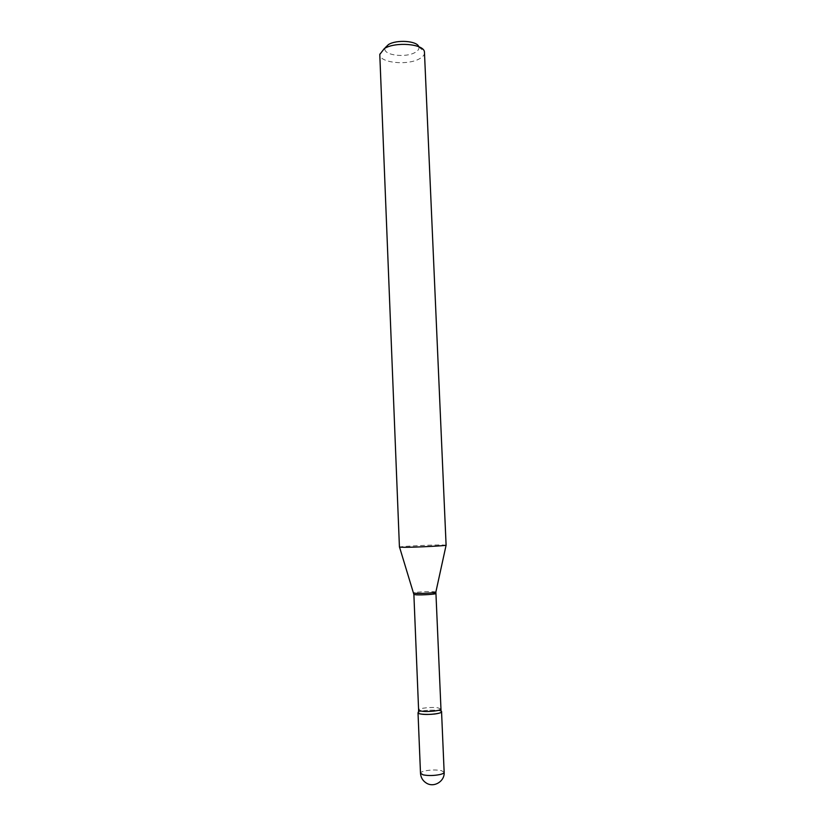 <?xml version="1.0" encoding="UTF-8"?>
<svg xmlns="http://www.w3.org/2000/svg" width="826" height="826" viewBox="0 0 826 826"><rect width="100%" height="100%" fill="white"/><g stroke="black" fill="none" stroke-linecap="round" stroke-linejoin="round"><path stroke-width="0.62" stroke-dasharray="4.13 3.1" d="M441.559 711.805C441.858 710.092 429.448 709.575 422.375 710.969C419.536 711.516 418.09 712.115 418.018 712.786M441.063 711.238L438.812 710.587C430.325 709.761 423.542 710.298 418.462 712.188M418.772 46.741L418.854 46.999C419.319 48.951 418.111 50.747 415.241 52.379C405.814 58.13 383.016 55.228 385.009 48.424L385.257 47.66M424.564 52.565C424.585 54.805 422.933 56.849 419.608 58.708C407.755 65.77 379.34 62.848 379.784 54.444M446.216 545.139L440.743 544.933C428.064 544.984 398.597 546.523 399.433 547.101M444.151 772.258L441.383 770.627C436.283 769.677 430.78 769.77 424.853 770.926C422.003 771.598 420.548 772.372 420.496 773.25M435.787 593.522L433.268 593.13C427.341 592.81 413.423 593.749 413.878 594.441M435.88 591.984L433.351 591.643C427.538 591.344 413.909 592.221 413.65 592.913M440.733 709.028L438.162 707.903C432.143 706.757 418.101 708.223 418.606 709.957M418.854 46.999L424.43 51.718M385.009 48.424L379.857 53.587"/><path stroke-width="1.24" d="M420.496 773.25L418.018 712.786C417.636 714.49 430.232 715.027 437.326 713.592C440.093 713.055 441.507 712.456 441.559 711.805L444.151 772.258C444.109 773.115 442.695 773.879 439.917 774.551C433.877 775.738 428.281 775.841 423.139 774.85L420.496 773.25C420.806 777.596 422.819 780.911 426.526 783.182C434.146 787.921 444.904 781.189 444.151 772.258M440.733 709.028C441.332 710.752 427.032 712.249 421.074 711.062L418.606 709.957L418.462 712.188C417.481 712.91 418.204 713.509 420.64 713.984C428.013 715.471 445.214 713.137 441.063 711.238L435.88 591.984M385.257 47.66L388.437 44.583C396.635 39.349 417.285 40.866 418.772 46.741M384.317 48.569C395.334 41.537 423.325 43.83 424.43 51.718L446.102 545.212C445.266 545.821 416.211 547.297 404.42 547.308L399.433 547.101L379.784 54.444L384.317 48.569M418.606 709.957L413.878 594.441L416.283 594.834C422.148 595.164 436.324 594.204 435.787 593.522M413.65 592.913L416.077 593.357C421.714 593.667 435.323 592.82 435.849 592.128L446.102 545.212M413.878 594.441L399.547 547.163"/></g></svg>
